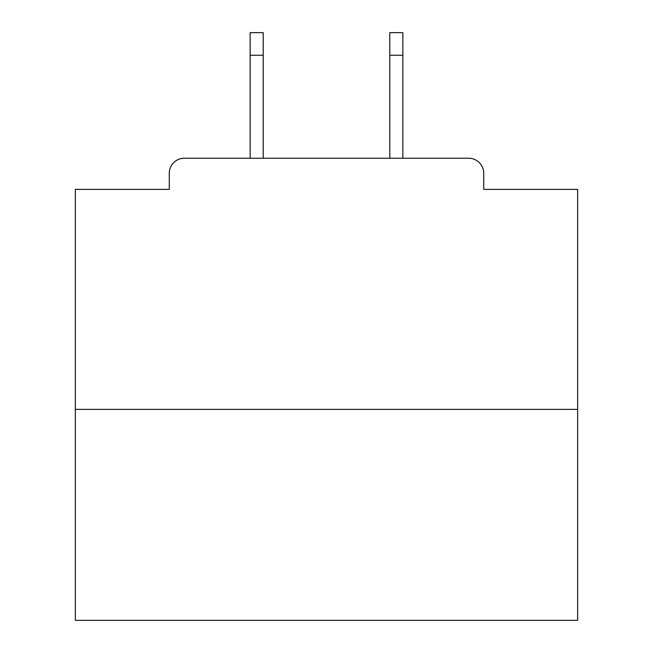 <?xml version="1.0" encoding="UTF-8"?>
<svg xmlns="http://www.w3.org/2000/svg" width="653" height="653" viewBox="0 0 653 653"><rect width="100%" height="100%" fill="white"/><g stroke="black" fill="none" stroke-linecap="round" stroke-linejoin="round"><path stroke-width="0.98" d="M483.726 189.37L483.726 173.298L483.726 189.37L577.652 189.37L577.652 620.35L75.348 620.35L75.348 189.37L169.274 189.37L169.274 173.298L169.274 189.37M577.652 409.382L75.348 409.382M483.726 173.298A15.068 15.068 0 0 0 468.65 158.23L184.35 158.23A15.068 15.068 0 0 0 169.274 173.298M468.65 158.23L404.86 158.23M248.14 158.23L184.35 158.23M263.208 55.252L250.148 55.252L250.148 32.65L263.208 32.65L263.208 158.23M250.148 55.252L250.148 158.23M402.852 32.65L402.852 55.252L389.792 55.252L389.792 32.65L402.852 32.65M389.792 158.23L389.792 55.252M402.852 158.23L402.852 55.252"/></g></svg>
